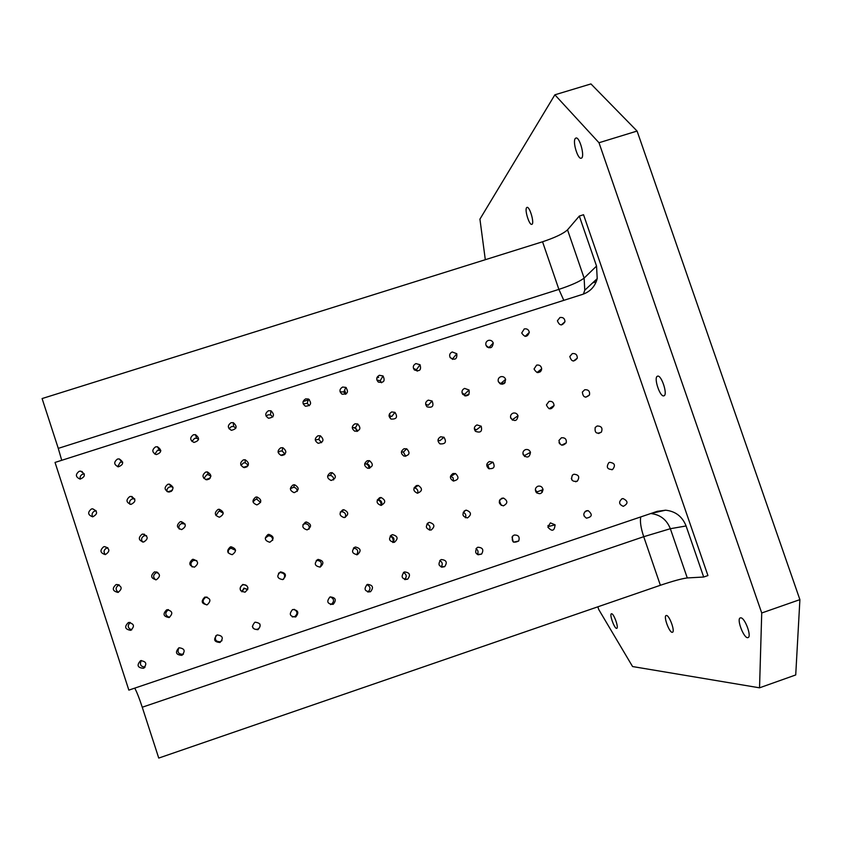 <?xml version="1.0" encoding="UTF-8"?>
<svg xmlns="http://www.w3.org/2000/svg" width="842" height="842" viewBox="0 0 842 842"><rect width="100%" height="100%" fill="white"/><g stroke="black" fill="none" stroke-linecap="round" stroke-linejoin="round"><path stroke-width="1.26" d="M554.867 94.809L598.988 142.74L637.078 131.057L590.947 83.926L554.867 94.809L479.929 219.141L485.308 259.704M389.857 415.538L389.583 413.643M390.499 418.674L389.909 415.801M345.999 394.045L344.61 390.088M799.9 599.63L761.726 612.987L759.537 687.819L795.722 674.947L799.9 599.63L637.078 131.057M401.434 451.817L403.371 452.059L405.76 456.332M404.055 448.723L406.718 448.807C410.454 452.943 409.58 455.396 404.086 456.143C400.592 453.649 400.582 451.175 404.055 448.723M437.987 440.103L439.85 440.734L443.976 437.251C446.786 442.008 445.45 444.218 439.966 443.881C437.177 441.197 437.387 438.84 440.608 436.788L443.976 437.251M364.649 463.774L368.386 464.405L369.606 466.11L369.754 468.194M367.28 460.721L369.438 460.648C373.722 464.268 373.174 466.826 367.796 468.31C363.818 466.005 363.649 463.479 367.28 460.721M368.943 468.363C368.891 465.437 367.501 463.889 364.765 463.732M474.33 428.62L476.288 429.904L481.182 426.189C482.466 431.514 480.54 433.209 475.425 431.283C473.646 428.567 474.151 426.452 476.951 424.926L481.182 426.189M510.547 417.411L512.483 420.169M513.083 413.127C515.441 412.633 517.083 413.506 518.019 415.769C517.167 421.105 514.746 421.905 510.757 418.179C510.105 415.811 510.883 414.127 513.083 413.127M549.005 401.402C552.131 400.981 553.815 402.371 554.068 405.549C551.226 410.086 548.679 409.875 546.426 404.907L549.005 401.402M584.716 389.751C588.442 389.509 590.042 391.246 589.484 394.972C585.432 398.434 583.053 397.477 582.359 392.077L584.716 389.751M118.333 592.358C115.249 589.716 115.428 587.274 118.859 585.032L119.217 584.927M115.975 584.643L116.501 584.506C122.111 586.137 122.616 588.779 118.006 592.431C112.533 591.126 111.849 588.526 115.975 584.643M155.644 579.843C152.791 577.17 153.044 574.77 156.37 572.655L157.843 572.465M154.328 572.002L154.896 571.855C160.454 573.549 160.927 576.191 156.317 579.77C150.907 578.422 150.234 575.833 154.328 572.002M192.197 566.982C190.187 564.245 190.681 562.035 193.66 560.362L196.765 560.614M192.439 559.435L193.081 559.277C198.575 561.046 199.017 563.687 194.386 567.182C189.04 565.792 188.398 563.214 192.439 559.435M228.15 552.826L228.519 549.973L230.74 548.131L235.581 550.31M230.329 546.942L231.045 546.774C236.476 548.647 236.865 551.278 232.213 554.678C226.951 553.236 226.319 550.657 230.329 546.942M265.262 538.059L268.387 535.807C271.324 535.912 272.745 537.438 272.661 540.375M267.998 534.523L268.808 534.344C274.166 536.343 274.492 538.975 269.798 542.248C264.63 540.732 264.03 538.164 267.998 534.523M302.941 524.608L305.151 523.703C308.477 524.092 309.761 525.913 309.003 529.176M305.435 522.177L306.372 521.987C311.635 524.145 311.887 526.787 307.13 529.892C302.078 528.292 301.51 525.724 305.435 522.177M340.305 512.01L341.747 511.683C345.073 512.241 346.262 514.136 345.304 517.367M342.662 509.905L343.768 509.705C348.893 512.083 349.03 514.715 344.199 517.609C339.294 515.904 338.789 513.336 342.662 509.905M380.921 505.389C381.352 502.358 380.142 500.506 377.311 499.843L378.216 499.738C381.331 500.422 382.436 502.285 381.542 505.337M379.658 497.706L381.026 497.506C385.952 500.201 385.931 502.821 380.984 505.389C376.29 503.537 375.848 500.969 379.658 497.706M414.043 487.865L414.622 487.897C417.348 488.707 418.348 490.486 417.643 493.233M416.443 485.581L418.211 485.424C422.8 488.56 422.526 491.16 417.411 493.223C413.054 491.149 412.727 488.602 416.443 485.581M450.512 476.109L453.08 477.803L453.543 481.077M453.007 473.52L455.459 473.53C459.385 477.382 458.69 479.887 453.375 481.035C449.586 478.666 449.47 476.162 453.007 473.52M486.781 464.563L487.855 465.173L489.244 468.868M489.349 461.532L493.002 462.216C495.391 467.068 493.917 469.183 488.592 468.541C485.95 465.847 486.213 463.51 489.349 461.532M522.893 453.259L524.671 456.553M525.492 449.617C527.902 449.112 529.555 450.028 530.46 452.354C529.586 457.574 527.166 458.395 523.219 454.806C522.482 452.396 523.24 450.659 525.492 449.617M559.004 442.503L559.688 443.818M561.425 437.777C565.077 437.482 566.698 439.177 566.277 442.85C562.509 446.534 560.067 445.744 558.941 440.492L561.425 437.777M597.136 425.999C601.472 426.02 602.883 428.062 601.377 432.135C596.557 434.356 594.505 432.788 595.22 427.452L597.136 425.999M131.699 629.879C127.637 628.132 127.163 625.659 130.278 622.459M128.31 622.617L128.479 622.564C134.225 623.669 134.962 626.259 130.71 630.332C124.953 629.342 124.153 626.774 128.31 622.617M169.495 617.375C164.958 615.418 164.611 612.85 168.453 609.671L168.495 609.661M166.674 609.84L166.853 609.776C172.568 610.913 173.294 613.492 169.063 617.533C163.348 616.533 162.548 613.965 166.674 609.84M206.732 604.914C202.28 602.914 201.954 600.367 205.753 597.252L207.048 597.052M204.795 597.136L205.006 597.073C210.679 598.23 211.405 600.809 207.185 604.809C201.501 603.798 200.712 601.241 204.795 597.136M240.77 590.789C239.549 588.169 240.244 586.211 242.833 584.906L243.064 584.832C245.706 584.464 247.348 585.569 247.969 588.158M242.707 584.516L242.928 584.453C248.558 585.632 249.274 588.2 245.075 592.168C239.433 591.147 238.644 588.59 242.707 584.516M278.523 573.255L279.954 572.549C284.628 572.992 285.785 575.244 283.449 579.317M280.375 571.971L280.639 571.897C286.217 573.118 286.922 575.686 282.733 579.601C277.134 578.559 276.344 576.012 280.375 571.971M316.297 560.435L316.645 560.33C321.318 560.846 322.433 563.119 320.023 567.15M317.823 559.498L318.129 559.414C323.665 560.688 324.338 563.256 320.16 567.108C314.603 566.045 313.824 563.509 317.823 559.498M353.451 548.121C357.713 548.826 358.776 551.057 356.65 554.825M355.061 547.1L355.419 547.005C360.892 548.352 361.544 550.91 357.355 554.699C351.861 553.594 351.093 551.068 355.061 547.1M390.267 536.017C393.919 536.975 394.866 539.133 393.119 542.48M392.067 534.775L392.509 534.659C397.919 536.112 398.519 538.68 394.319 542.353C388.878 541.217 388.13 538.691 392.067 534.775M392.761 542.437C393.719 539.564 392.846 537.47 390.162 536.165M426.841 524.071C429.883 525.176 430.736 527.187 429.388 530.134M428.852 522.524L429.452 522.377C434.746 523.998 435.272 526.576 431.03 530.102C425.684 528.881 424.957 526.355 428.852 522.524M356.829 431.43C356.44 428.915 355.061 427.641 352.682 427.62L355.387 427.747L357.745 431.167M354.935 423.831L357.703 423.958C361.344 428.241 360.376 430.651 354.808 431.209C351.44 428.662 351.482 426.199 354.935 423.831M389.046 415.885L391.867 416.369L394.951 412.348C397.94 417.064 396.645 419.305 391.088 419.074C388.236 416.401 388.436 414.022 391.698 411.948L394.951 412.348M315.276 439.977L318.802 439.313L321.56 442.692M317.96 435.788L320.328 435.767C324.423 439.65 323.717 442.166 318.202 443.313C314.445 440.903 314.361 438.387 317.96 435.788M425.631 404.223L428.231 405.244L432.093 400.992C434.114 406.149 432.441 408.096 427.052 406.823C424.852 404.097 425.252 401.866 428.252 400.139L432.093 400.992M462.048 392.814L464.405 394.456L464.984 395.856M464.584 388.404L469.047 389.993C469.752 395.435 467.657 396.898 462.742 394.372C461.342 391.73 461.953 389.741 464.584 388.404M498.369 381.742L500.159 383.784M500.706 376.732C503.032 376.237 504.674 377.1 505.621 379.321C504.779 384.699 502.358 385.489 498.359 381.7C497.738 379.353 498.527 377.7 500.706 376.732M536.617 365.123C539.49 364.67 541.185 365.902 541.69 368.807C539.375 373.669 536.828 373.732 534.049 368.985L536.617 365.123M572.318 353.587C575.686 353.24 577.338 354.766 577.286 358.187C573.855 362.302 571.371 361.734 569.813 356.482L572.318 353.587M105.282 554.604C103.303 551.857 103.808 549.647 106.818 547.984L107.86 547.784M103.671 546.774L104.555 546.584C109.986 548.7 110.249 551.373 105.345 554.604C100.156 553.005 99.598 550.394 103.671 546.774M142.508 542.027C140.888 539.312 141.498 537.217 144.319 535.733L146.497 535.638M142.003 534.26L142.972 534.07C148.329 536.291 148.539 538.954 143.603 542.069C138.509 540.417 137.972 537.817 142.003 534.26M179.304 529.071C178.378 526.545 179.146 524.713 181.598 523.556L185.082 524.05M180.114 521.819L181.177 521.619C186.45 523.977 186.598 526.629 181.63 529.607C176.631 527.892 176.125 525.292 180.114 521.819M215.973 515.567L218.667 511.452L219.825 511.252L223.256 513.146M217.994 509.452L219.183 509.252C224.351 511.757 224.425 514.409 219.404 517.22C214.521 515.43 214.057 512.841 217.994 509.452M253.021 501.885L255.505 499.422L256.821 499.222L260.578 502.463M255.652 497.159L256.989 496.969C262.03 499.653 261.999 502.306 256.915 504.905C252.19 503.021 251.769 500.443 255.652 497.159M290.353 488.665L293.637 487.276C295.963 487.676 297.163 489.055 297.237 491.402M293.079 484.939L294.616 484.76C299.489 487.686 299.331 490.318 294.163 492.654C289.627 490.654 289.259 488.086 293.079 484.939M327.622 476.014L330.317 475.404C332.674 476.004 333.758 477.509 333.59 479.929M330.296 472.794L332.085 472.646C336.726 475.877 336.4 478.488 331.138 480.466C326.833 478.33 326.549 475.772 330.296 472.794M463.195 512.283C465.626 513.431 466.373 515.262 465.437 517.777M499.369 500.674L501.253 505.4M535.375 489.286L536.807 492.928M571.329 478.382L571.992 480.108M58.266 448.376L42.1 398.561L542.553 241.77L558.888 289.385L58.266 448.376L61.729 460.311M542.553 241.77C555.036 237.623 563.361 233.655 567.529 229.834L584.127 278.092L596.546 266.072L597.21 278.639C595.126 286.406 590.295 291.637 582.727 294.321L55.035 462.437L128.847 690.124L657.328 511.315L665.58 510.199C675.484 511.241 682.315 516.504 686.093 525.966L670.337 528.713L687.272 577.938C681.957 578.591 672.99 581.033 660.381 585.274L158.749 758.074L142.256 707.227C139.246 698.081 136.73 691.724 134.72 688.135M82.106 471.478L82.432 472.478M156.759 572.455L156.58 571.907M144.561 535.091L144.256 534.175M541.543 369.943L539.859 370.269M536.722 491.349L536.343 492.486M542.364 492.17L541.09 490.36M247.769 589.558L243.97 588.116L241.812 591.737M166.948 491.496L167 489.434L168.442 487.413L171 486.655L173.02 487.329M203.911 478.456L206.616 474.856L208.206 474.688L210.932 476.162M240.98 465.363L243.454 462.953L245.232 462.795L248.274 465.152M278.144 452.501L280.081 451.102L282.091 451.007L285.101 454.027M687.272 577.938L703.691 577.023L707.933 575.56L583.548 214.731L579.317 216.057L567.529 229.834M247.727 589.674L244.243 588.305L241.917 591.8M536.954 493.044L536.354 492.402M79.148 471.32L80.706 471.131C85.695 474.109 85.505 476.772 80.137 479.119C75.527 477.067 75.201 474.467 79.148 471.32M117.47 459.058L119.154 458.89C124.016 462.026 123.732 464.668 118.333 466.826C113.859 464.71 113.575 462.121 117.47 459.058M155.549 446.881L157.391 446.723C162.096 450.038 161.727 452.659 156.265 454.596C151.96 452.396 151.728 449.828 155.549 446.881M193.418 434.767L195.439 434.651C199.954 438.177 199.459 440.766 193.955 442.429C189.839 440.145 189.66 437.587 193.418 434.767M231.045 422.726L233.287 422.663C237.57 426.431 236.939 428.978 231.382 430.315C227.487 427.936 227.372 425.41 231.045 422.726M268.461 410.759L270.966 410.78C274.945 414.822 274.134 417.316 268.535 418.253C264.914 415.769 264.883 413.275 268.461 410.759M305.646 398.866L308.477 399.013C312.066 403.371 311.045 405.77 305.414 406.212C302.12 403.623 302.204 401.171 305.646 398.866M342.62 387.036L345.83 387.394C348.893 392.088 347.63 394.351 342.02 394.172C339.126 391.498 339.326 389.12 342.62 387.036M379.374 375.279L383.026 375.953C385.404 380.994 383.836 383.047 378.332 382.1C375.932 379.374 376.279 377.1 379.374 375.279M415.916 363.586L420.042 364.723C421.516 370.07 419.632 371.806 414.39 369.954C412.569 367.238 413.085 365.112 415.916 363.586M452.238 351.967L456.817 353.745C457.185 359.239 454.996 360.544 450.249 357.692C449.06 355.103 449.723 353.198 452.238 351.967M488.36 340.41C490.675 339.926 492.307 340.789 493.265 342.989C492.423 348.377 489.991 349.156 485.992 345.336C485.402 343.01 486.181 341.368 488.36 340.41M524.261 328.927C526.997 328.464 528.681 329.611 529.323 332.348C527.313 337.358 524.777 337.579 521.714 332.99L524.261 328.927M559.962 317.508C563.087 317.118 564.772 318.508 564.982 321.686C562.014 326.159 559.488 325.854 557.404 320.77L559.962 317.508M91.399 509L92.62 508.8C97.851 511.368 97.872 514.041 92.715 516.83C87.821 514.988 87.379 512.378 91.399 509M129.721 496.612L131.057 496.412C136.183 499.117 136.141 501.79 130.942 504.411C126.163 502.506 125.753 499.906 129.721 496.612M167.821 484.297L169.284 484.108C174.283 486.971 174.168 489.634 168.916 492.075C164.274 490.086 163.906 487.497 167.821 484.297M205.69 472.067L207.311 471.888C212.173 474.941 211.942 477.582 206.637 479.803C202.154 477.73 201.838 475.151 205.69 472.067M243.338 459.9L245.148 459.743C249.821 463.026 249.474 465.637 244.106 467.594C239.812 465.416 239.549 462.847 243.338 459.9M280.754 447.807L282.817 447.702C287.248 451.259 286.743 453.827 281.291 455.438C277.239 453.143 277.06 450.607 280.754 447.807M465.426 510.347L466.31 510.168C471.404 512.115 471.773 514.704 467.436 517.935C462.247 516.578 461.574 514.041 465.426 510.347M501.79 498.243L503.505 498.075C507.968 500.843 507.905 503.432 503.316 505.853C498.538 504.137 498.032 501.59 501.79 498.243M537.933 486.202C540.69 485.708 542.385 486.844 543.027 489.623C542.006 493.949 539.69 494.791 536.08 492.16C534.733 489.518 535.354 487.539 537.933 486.202M573.865 474.235C578.843 474.656 579.98 476.961 577.296 481.161C572.234 482.003 570.602 479.993 572.392 475.151L573.865 474.235M609.597 462.332C614.797 462.984 615.797 465.373 612.587 469.499C607.282 469.51 606.008 467.257 608.787 462.721L609.597 462.332M140.677 660.675C146.382 661.423 147.297 663.959 143.435 668.285C137.509 667.748 136.53 665.233 140.498 660.738L140.677 660.675M179.051 647.772C184.714 648.508 185.64 651.034 181.83 655.339C175.936 654.834 174.936 652.339 178.851 647.845L179.051 647.772M217.194 634.942C222.804 635.668 223.74 638.183 220.004 642.478C214.121 642.014 213.11 639.531 216.973 635.026L217.194 634.942M255.105 622.196C260.673 622.901 261.62 625.396 257.947 629.69C252.095 629.269 251.063 626.806 254.852 622.28L255.105 622.196M292.784 609.513C298.3 610.197 299.268 612.681 295.679 616.965C289.848 616.618 288.785 614.165 292.511 609.619L292.784 609.513M330.243 596.915C335.705 597.567 336.684 600.03 333.2 604.314C327.38 604.051 326.286 601.63 329.927 597.041L330.243 596.915M367.48 584.39C372.869 585.001 373.88 587.442 370.522 591.716C364.712 591.579 363.576 589.189 367.101 584.548L367.48 584.39M404.497 571.939C409.78 572.486 410.843 574.907 407.665 579.18C401.866 579.222 400.645 576.875 404.034 572.139L404.497 571.939M441.303 559.562C446.439 560.014 447.555 562.382 444.66 566.666C438.861 567.013 437.535 564.74 440.682 559.835L441.303 559.562M477.877 547.258C482.761 547.532 484.003 549.805 481.592 554.078C475.835 555.036 474.299 552.91 476.993 547.689L477.877 547.258M514.251 535.028C518.483 534.933 519.967 536.922 518.704 541.006C513.315 543.511 511.315 541.838 512.725 535.986L514.251 535.028M550.405 522.871L555.088 524.829C554.446 531.123 552.036 531.881 547.858 527.124L550.405 522.871M586.348 510.778L588.148 510.631C592.768 514.462 592.189 516.967 586.421 518.167C583.001 515.683 582.969 513.22 586.348 510.778M622.08 498.759L623.027 498.58C628.237 501.095 628.321 503.674 623.28 506.326C618.859 504.39 618.46 501.864 622.08 498.759M596.546 266.072L579.317 216.057M703.691 577.023L686.093 525.966M597.831 606.819L598.778 609.587L632.574 666.548L759.537 687.819M761.726 612.987L598.988 142.74M575.233 138.551L575.886 138.046C579.675 136.341 585.285 157.528 581.243 158.191C577.907 159.759 572.423 141.845 575.233 138.551M740.739 617.839C744.844 617.428 752.001 636.784 748.033 637.573C744.191 639.415 736.15 618.838 740.328 617.891L740.739 617.839M526.587 207.7L526.987 207.385C529.723 206.08 534.786 223.898 531.818 224.34C529.365 225.572 524.492 210.079 526.587 207.7M611.597 613.755C613.839 613.439 618.986 627.985 616.754 628.321C614.681 629.416 609.124 614.197 611.429 613.776L611.597 613.755M666.411 615.481C669.369 615.123 675.368 631.742 672.453 632.258C669.685 633.637 663.117 616.134 666.159 615.523L666.411 615.481M657.328 376.269L657.507 376.195C661.359 374.374 668.095 394.993 663.906 395.814C660.149 397.561 653.508 377.837 657.328 376.269M80.243 479.119C79.727 476.782 80.579 475.12 82.832 474.151L84.295 473.962L80.706 471.131M117.638 466.71L120.301 462.153L122.69 462.132M154.833 454.133L157.559 450.217L160.822 450.586M191.944 441.45L194.607 438.356L196.586 438.25L198.586 439.303M229.035 428.757L231.434 426.568L233.623 426.505L235.907 428.136M266.135 416.201L268.04 414.843L270.493 414.864L272.808 416.958M303.173 403.876L307.214 403.339L309.34 405.686M340.094 391.814L343.778 391.951L345.567 394.288M376.869 380.005L380.195 380.731L381.531 382.773M413.475 368.438L416.432 369.733L417.243 371.154M449.954 357.145L452.659 359.397M486.529 346.336L487.571 347.304M92.62 516.83C91.473 514.22 92.199 512.283 94.809 511.02L96.199 510.831M129.91 504.284C129.089 501.8 129.889 500.001 132.299 498.896L134.72 498.874M145.087 667.053C140.677 666.706 139.425 664.527 141.33 660.517M183.461 654.118L183.019 654.297C178.325 654.234 176.967 652.076 178.946 647.803M222.014 640.625L220.33 641.72C215.91 641.804 214.457 639.762 215.973 635.594M259.831 623.943C260.525 626.206 259.831 627.922 257.757 629.09L257.42 629.227C254.863 629.763 253.179 628.795 252.347 626.322M294.174 609.313C297.668 611.502 297.836 613.955 294.679 616.649L292.279 616.923M330.359 596.883C334.232 598.841 334.569 601.304 331.401 604.272L330.496 604.567M366.901 584.643C370.627 586.6 370.964 589.032 367.922 591.947L367.765 592.021M403.402 572.518C406.697 574.349 407.086 576.675 404.581 579.485M439.766 560.519C442.524 562.203 442.966 564.351 441.082 566.961M475.983 548.668C478.182 550.194 478.614 552.131 477.288 554.446M512.041 536.975L513.241 541.911M547.942 525.503L548.626 526.461L555.088 524.829M583.769 514.546L584.243 516.283M309.351 399.55L303.078 401.56M285.07 453.88L280.723 455.28M247.853 465.931L243.285 467.405M210.216 478.109L205.627 479.593M172.357 490.37L167.747 491.865M596.231 281.754L592.642 282.891M378.679 377.363L376.837 377.953M541.038 371.006L537.491 372.153M505.137 382.626L500.758 384.047M469.026 394.319L464.626 395.751M541.511 370.048L539.185 370.806M345.578 387.952L346.304 387.72M132.299 497.527L131.973 496.538M650.782 513.536C660.233 514.62 666.748 519.682 670.337 528.713L643.72 536.701L660.381 585.274M142.256 707.227L643.72 536.701C640.825 527.934 639.846 521.335 640.762 516.925M563.803 300.341L558.888 289.385C571.392 285.228 579.801 281.47 584.127 278.092L584.758 290.216L583.443 294.079M540.248 371.848L537.849 372.627M504.337 383.478L501.927 384.257M468.226 395.172L465.794 395.961M284.428 454.691L281.923 455.501M247.011 466.805L244.496 467.615M209.363 478.993L206.837 479.814M171.505 491.254L168.958 492.075M403.371 452.059L406.718 448.807M366.88 463.658L369.438 460.648M512.368 419.684L518.019 415.769M549.121 408.738L554.068 405.549M585.758 397.235L589.484 394.972M119.069 584.853L116.501 584.506M156.759 571.96L156.938 572.518L154.896 571.855M194.291 560.204L193.081 559.277M231.434 547.974L231.045 546.774M268.387 535.807L268.808 534.344M305.151 523.703L306.372 521.987M341.747 511.683L343.768 509.705M378.216 499.738L381.026 497.506M414.622 487.897L418.211 485.424M451.091 476.256L455.459 473.53M487.855 465.173L493.002 462.216M524.545 455.511L530.46 452.354M561.667 445.165L566.277 442.85M598.504 433.525L601.377 432.135M129.394 622.406L128.479 622.564M168.347 609.65L166.853 609.776M205.953 597.188L205.006 597.073M279.954 572.549L280.639 571.897M316.645 560.33L318.129 559.414M353.672 547.91L355.419 547.005M390.846 535.438L392.509 534.659M427.673 523.166L429.452 522.377M355.387 427.747L357.703 423.958M318.802 439.313L320.328 435.767M464.405 394.456L469.047 389.993M500.369 383.889L505.621 379.321M537.038 372.522L541.69 368.807M573.413 361.06L577.286 358.187M107.681 547.795L104.555 546.584M145.266 535.544L142.972 534.07M182.64 523.366L181.177 521.619M219.825 511.252L219.183 509.252M256.821 499.222L256.989 496.969M293.637 487.276L294.616 484.76M330.317 475.404L332.085 472.646M132.152 496.58L132.531 497.738M144.445 534.228L144.771 535.228M651.34 513.346L665.58 510.199M597.21 278.639L584.758 290.216M121.953 461.984L119.154 458.89M159.37 450.07L157.391 446.723M196.586 438.25L195.439 434.651M233.623 426.505L233.287 422.663M270.493 414.864L270.966 410.78M307.214 403.339L308.477 399.013M343.778 391.951L345.83 387.394M380.195 380.731L383.026 375.953M416.432 369.733L420.042 364.723M452.449 358.976L456.817 353.745M488.728 347.809L493.265 342.989M525.124 336.39L529.323 332.348M561.288 324.97L564.982 321.686M96.009 510.82L92.62 508.8M133.604 498.706L131.057 496.412M171 486.655L169.284 484.108M208.206 474.688L207.311 471.888M245.232 462.795L245.148 459.743M282.091 451.007L282.817 447.702M464.121 511.094L466.31 510.168M499.98 499.517L503.505 498.075M536.838 491.991L543.027 489.623M575.623 481.782L577.296 481.161M611.818 469.773L612.587 469.499M144.624 667.548L143.435 668.285M183.293 654.192L181.83 655.339M220.625 641.604L220.004 642.478M257.757 629.09L257.947 629.69M294.679 616.649L295.679 616.965M331.401 604.272L333.2 604.314M367.922 591.947L370.522 591.716M404.928 579.58L407.665 579.18M441.797 567.182L444.66 566.666M478.151 554.794L481.592 554.078M513.631 542.164L518.704 541.006M585.148 511.441L588.148 510.631M621.554 498.99L623.027 498.58"/></g></svg>
